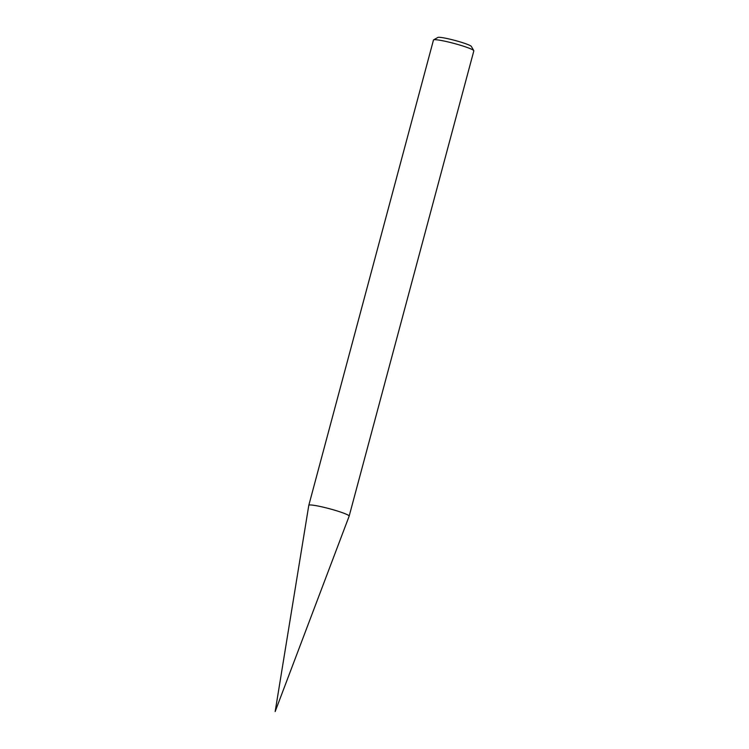<?xml version="1.0" encoding="UTF-8"?>
<svg xmlns="http://www.w3.org/2000/svg" width="749" height="749" viewBox="0 0 749 749"><rect width="100%" height="100%" fill="white"/><g stroke="black" fill="none" stroke-linecap="round" stroke-linejoin="round"><path stroke-width="1.12" d="M333.53 509.863A20.888 2.041 15 0 1 349.165 516.117L473.836 50.848A20.888 2.041 15 0 0 473.789 50.632A20.888 2.041 15 0 0 458.201 44.594A20.888 2.041 -165 0 0 433.624 39.866A20.888 2.041 -165 0 0 433.474 40.034L308.803 505.303A20.888 2.041 -165 0 1 333.53 509.863M473.789 50.632L471.327 46.419A17.414 1.704 15 0 0 458.341 41.382A17.414 1.704 -165 0 0 437.856 37.45L433.624 39.866M309.318 505.023A20.888 2.041 15 0 1 331.629 509.32A20.888 2.041 15 0 1 349.156 516.136L275.164 711.55L308.794 505.322A20.888 2.041 -165 0 1 309.318 505.023"/></g></svg>

